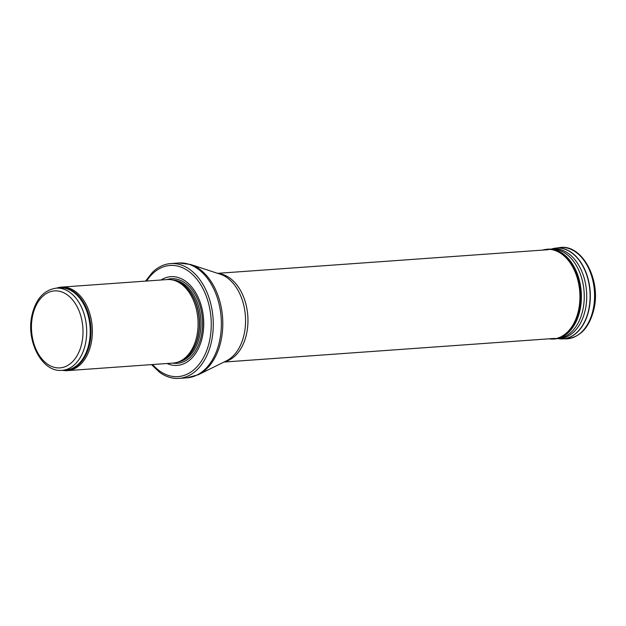 <?xml version="1.0" encoding="UTF-8"?>
<svg xmlns="http://www.w3.org/2000/svg" width="626" height="626" viewBox="0 0 626 626"><rect width="100%" height="100%" fill="white"/><g stroke="black" fill="none" stroke-linecap="round" stroke-linejoin="round"><path stroke-width="0.94" d="M62.443 370.326A41.856 27.873 -94.1 0 0 67.389 370.631A41.856 27.873 -94.1 0 0 92.21 326.889A41.856 27.873 -94.1 0 0 61.418 287.131A41.856 27.873 -94.1 0 0 56.567 288.132M67.389 370.631L173.112 363.072A41.856 27.873 -94.1 0 0 179.678 361.382A41.856 27.873 -94.1 0 0 197.933 319.33A41.856 27.873 -94.1 0 0 173.879 280.307A41.856 27.873 -94.1 0 0 167.142 279.564L61.418 287.131M167.025 363.503A44.469 29.618 -94.1 0 0 203.567 318.924A44.469 29.618 -94.1 0 0 161.054 280.002M151.547 364.614L159.513 372.251A57.553 38.327 -94.1 0 0 178.934 378.386A57.553 38.327 -94.1 0 0 213.059 318.251A57.553 38.327 -94.1 0 0 170.726 263.577A57.553 38.327 -94.1 0 0 152.376 272.42L145.576 281.113M62.115 370.349A41.206 27.442 -94.1 0 0 86.544 327.296A41.206 27.442 -94.1 0 0 56.238 288.156C43.93 289.995 35.854 298.97 31.996 315.089C25.752 340.927 42.012 372.642 62.115 370.349L65.66 370.099A41.206 27.442 -94.1 0 0 90.089 327.038A41.206 27.442 -94.1 0 0 59.783 287.897L56.238 288.156M32.615 315.778A38.585 25.697 85.9 0 1 76.169 304.979A38.585 25.697 85.9 0 1 62.897 367.415A38.585 25.697 85.9 0 1 32.615 315.778M63.93 370.216A41.363 27.544 -94.1 0 0 90.864 326.983A41.363 27.544 -94.1 0 0 58.054 288.023M179.678 361.382L181.258 360.67A41.238 27.466 -94.1 0 0 199.24 319.237A41.238 27.466 -94.1 0 0 175.546 280.784L173.879 280.307M180.343 361.077A41.206 27.442 -94.1 0 0 199.42 319.221A41.206 27.442 -94.1 0 0 174.584 280.511M178.324 361.938A41.206 27.442 -94.1 0 0 200.836 319.119A41.206 27.442 -94.1 0 0 172.455 279.947M172.753 363.096A42.396 28.233 -94.1 0 0 202.401 319.01A42.396 28.233 -94.1 0 0 166.782 279.595M152.58 364.535A55.722 37.106 -94.1 0 0 203.505 357.579A55.722 37.106 -94.1 0 0 198.004 280.683A55.722 37.106 -94.1 0 0 146.609 281.035M178.934 378.386L187.017 377.814A57.553 38.327 -94.1 0 0 221.15 317.672A57.553 38.327 -94.1 0 0 178.809 262.998L170.726 263.577M190.609 264.485L220.258 274.196A45.002 29.97 -94.1 0 1 245.4 315.934A45.002 29.97 -94.1 0 1 226.448 360.826L198.481 374.661A57.232 38.116 -94.1 0 0 222.582 317.57A57.232 38.116 -94.1 0 0 190.609 264.485L178.809 262.998M224.577 361.75A44.469 29.618 -94.1 0 0 247.794 315.762A44.469 29.618 -94.1 0 0 218.271 273.546M593.198 309.314A45.784 30.486 -94.1 0 0 559.542 247.614C581.922 243.584 601.163 279.564 593.964 309.033C589.426 327.601 580.13 337.547 566.068 338.869A45.784 30.486 -94.1 0 0 593.198 309.314M560.442 338.885A45.541 30.33 -94.1 0 0 561.976 338.924A45.541 30.33 -94.1 0 0 588.956 309.526A45.541 30.33 -94.1 0 0 588.956 309.518A45.541 30.33 -94.1 0 0 555.481 248.139A45.541 30.33 -94.1 0 0 553.971 248.397M566.068 338.869L558.893 338.744A45.518 30.314 -94.1 0 0 588.737 309.534A45.518 30.314 -94.1 0 0 588.737 309.526A45.518 30.314 -94.1 0 0 581.851 264.344A45.518 30.314 -94.1 0 0 552.461 248.757L551.154 249.117M557.899 338.517A44.915 29.907 -94.1 0 0 585.349 309.565A44.915 29.907 -94.1 0 0 585.357 309.526A44.915 29.907 -94.1 0 0 551.514 249.125M557.86 338.455L559.159 338.322A44.775 29.821 -94.1 0 0 582.9 309.69A44.775 29.821 -94.1 0 0 582.908 309.643A44.775 29.821 -94.1 0 0 552.781 249.132L549.745 249.101A45.025 29.985 -94.1 0 0 548.243 249.14M554.667 338.963A45.025 29.985 -94.1 0 0 556.162 338.791A45.025 29.985 -94.1 0 0 580.036 309.98A45.025 29.985 -94.1 0 0 580.044 309.948A45.025 29.985 -94.1 0 0 549.745 249.101L545.895 249.391A44.978 29.954 -94.1 0 0 543.407 249.876M559.159 338.322L553.165 339.042A45.025 29.985 -94.1 0 0 579.832 309.995A45.025 29.985 -94.1 0 0 579.84 309.964A45.025 29.985 -94.1 0 0 546.748 249.281M549.777 338.924A44.978 29.954 -94.1 0 0 552.304 339.049A44.978 29.954 -94.1 0 0 578.948 310.042A44.978 29.954 -94.1 0 0 578.956 310.011A44.978 29.954 -94.1 0 0 545.895 249.391L542.554 250.103M548.916 338.822A44.915 29.915 -94.1 0 0 578.58 310.05A44.915 29.915 -94.1 0 0 578.588 310.011A44.915 29.915 -94.1 0 0 571.718 265.299A44.915 29.915 -94.1 0 0 542.57 250.103M198.481 374.661L187.017 377.814M223.967 362.055L554.839 338.4M217.629 273.335L548.501 249.68M559.542 247.614L552.461 248.757M558.893 338.744L557.555 338.572M553.165 339.042L548.892 338.822"/></g></svg>
